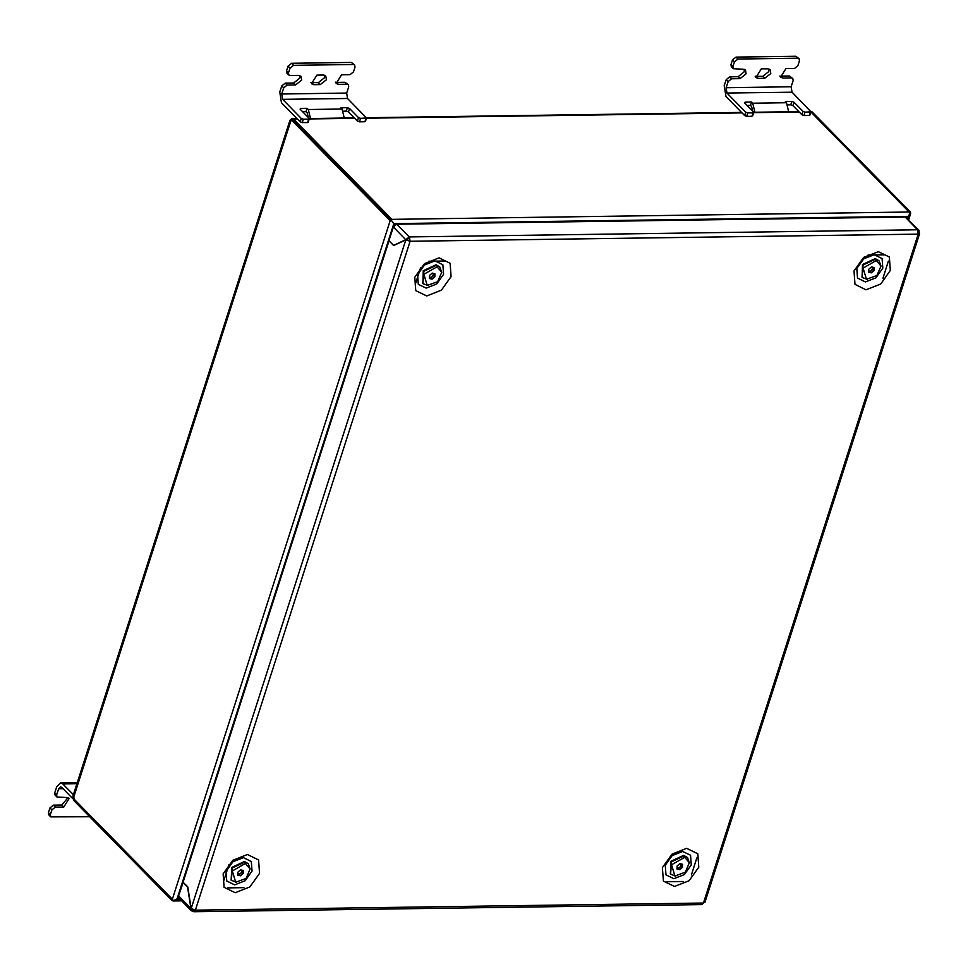 <?xml version="1.0" encoding="UTF-8"?>
<svg xmlns="http://www.w3.org/2000/svg" width="968" height="968" viewBox="0 0 968 968"><rect width="100%" height="100%" fill="white"/><g stroke="black" fill="none" stroke-linecap="round" stroke-linejoin="round"><path stroke-width="1.45" d="M293.667 119.185L291.453 118.774L293.667 119.185L391.919 219.337L390.612 219.349L390.177 220.716L291.925 120.564L290.715 121.133L73.762 796.87L74.1 799.036L172.352 899.175L171.917 900.53L173.199 900.954L178.741 897.929L176.95 899.369L393.903 223.632L394.799 225.024L390.612 219.349L292.372 119.209L390.612 219.349L393.903 223.632L908.504 216.372L910.634 213.613L910.416 212.016L812.176 111.877L910.416 212.016L908.504 216.372L906.726 217.788L908.504 216.372L907.718 218.804M180.084 899.32L171.917 900.53L73.665 800.391L171.917 900.53L390.612 219.349L910.416 212.016L909.121 212.04L810.869 111.889L812.176 111.877L810.869 111.889M289.928 120.347L72.975 796.083L73.665 800.391L72.975 796.083L289.928 120.347L291.453 118.774L289.928 120.347M811.257 111.441L812.176 111.877L811.257 111.441M297.563 119.137L291.453 118.774L297.14 118.701M866.045 289.795L880.711 284.023L890.366 270.459L889.362 257.052L878.291 251.644L863.637 257.415L853.982 270.967L854.974 284.386L866.045 289.795M865.452 281.954L875.931 277.84L882.828 268.148L882.114 258.565L874.201 254.705L863.734 258.831L856.837 268.511L857.551 278.094L865.452 281.954M426.815 295.99L441.469 290.219L451.124 276.654L450.132 263.248L439.061 257.839L424.407 263.611L414.74 277.163L415.744 290.582L426.815 295.99M434.971 260.9L442.884 264.76L443.598 274.343L436.689 284.035L426.222 288.149L418.321 284.289L417.607 274.706L424.504 265.026L434.971 260.9M686.711 848.355L672.046 854.127L662.39 867.691L663.395 881.098L674.466 886.506L689.119 880.735L698.775 867.171L697.783 853.764L686.711 848.355M673.873 878.678L665.96 874.818L665.246 865.235L672.155 855.543L682.621 851.429L690.523 855.288L691.237 864.86L684.34 874.552L673.873 878.678M247.481 854.55L232.816 860.322L223.16 873.886L224.153 887.293L235.224 892.702L249.889 886.93L259.545 873.378L258.541 859.959L247.481 854.55M243.392 857.624L232.913 861.738L226.016 871.43L226.73 881.013L234.643 884.873L245.11 880.747L252.007 871.067L251.293 861.484L243.392 857.624M193.806 911.783L195.318 910.222L703.433 903.047L701.921 904.62L193.806 911.783L192.813 911.275L193.249 909.908L194.241 909.968L193.322 909.993M195.367 910.077L410.045 241.431L408.895 238.261L409.404 236.978L410.093 241.298L405.894 239.882L393.722 245.557L389.039 240.79L183.109 882.187L187.78 886.954L191.204 908.529L195.318 910.222M703.555 902.914L918.16 234.268L917.519 229.815L409.404 236.978M408.895 238.261L393.553 245.34L388.954 240.645L393.323 227.032L396.795 224.261L905.165 217.098L918.947 230.251L917.519 229.815M393.323 227.032L405.725 239.665L409.331 236.906M409.27 240.633L405.894 239.882L191.204 908.529M918.16 234.268L919.6 233.639L918.426 232.647M919.6 233.639L704.922 902.285L703.47 902.914M191.265 908.577L191.301 910.755L192.813 911.275M192.208 909.255L193.249 909.908M393.553 245.34L394.194 245.327M191.301 910.755L178.911 898.122L178.56 895.945L183.242 882.32M178.56 895.945L190.962 908.589L187.538 887.015L182.928 882.332M918.426 232.429L919.285 232.417L918.947 230.251M243.924 887.704L227.601 887.934L243.924 887.704M683.154 881.509L666.831 881.739L683.154 881.509M882.937 278.276L888.43 261.166L882.937 278.276M445.135 261.021L428.812 261.251L445.135 261.021M884.365 254.814L868.042 255.056L884.365 254.814M229.029 864.485L223.535 881.594L229.029 864.485M420.608 267.761L415.115 284.87L420.608 267.761M691.358 874.987L696.851 857.878L691.358 874.987M872.967 267.289L872.955 269.334L870.196 271.706L868.647 271.355L871.575 270.52L872.894 267.277M866.517 279.28L876.863 275.505L880.953 266.031L876.27 260.561L863.129 268.076L866.517 279.28M867.316 279.413L862.161 277.417L863.081 265.05L875.834 259.097L879.053 260.84L880.953 266.031M874.116 270.532L874.152 267.555L871.418 266.938L868.659 269.31L868.635 272.286L871.357 272.903L874.116 270.532L872.955 269.334M870.196 271.706L871.357 272.903M433.737 273.484L433.712 275.529L430.954 277.901L429.405 277.55L432.333 276.715L433.664 273.472M427.275 285.475L437.633 281.7L441.723 272.226L437.04 266.757L423.887 274.271L427.275 285.475M428.086 285.608L422.931 283.612L423.839 271.246L436.604 265.293L439.823 267.035L441.723 272.226M434.886 276.727L434.91 273.75L432.188 273.133L429.429 275.505L429.405 278.481L432.127 279.099L434.886 276.727L433.712 275.529M430.954 277.901L432.127 279.099M681.387 864L681.363 866.058L678.604 868.429L677.055 868.066L679.984 867.243L681.315 863.988M674.926 875.992L685.284 872.216L689.373 862.754L684.691 857.285L671.538 864.787L674.926 875.992M675.737 876.125L670.582 874.128L671.49 861.762L684.255 855.821L687.474 857.563L689.373 862.754M682.537 867.243L682.561 864.267L679.838 863.662L677.08 866.033L677.043 869.01L679.778 869.615L682.537 867.243L681.363 866.058M678.604 868.429L679.778 869.615M242.145 870.208L242.133 872.253L239.374 874.624L237.826 874.261L240.754 873.438L242.073 870.184M235.696 882.187L246.053 878.412L250.143 868.949L245.448 863.48L232.308 870.982L235.696 882.187M236.507 882.32L231.352 880.323L232.259 867.969L245.025 862.016L248.232 863.759L250.143 868.949M243.295 873.438L243.331 870.462L240.608 869.857L237.85 872.229L237.813 875.205L240.536 875.81L243.295 873.438L242.133 872.253M239.374 874.624L240.536 875.81M54.74 792.913L56.688 794.897L57.039 797.075L55.091 795.091L54.74 792.913L56.713 786.778L60.5 782.87L62.799 783.947L73.399 794.752M56.688 794.897L58.661 788.775L63.029 788.714M72.866 798.733L61.698 787.347L60.548 786.815L58.661 788.775M50.348 814.657L50.699 816.835L48.751 814.838L48.4 812.672L50.348 814.657L51.885 809.889L49.937 807.905L53.409 805.134L55.358 807.13L51.885 809.889M48.4 812.672L49.937 807.905M89.77 816.81L50.699 816.835M57.039 797.075L66.865 797.475L69.272 798.37L63.803 807.01L55.358 807.13M68.038 797.632L61.855 805.025L53.409 805.134M768.991 68.958L768.882 71.511L762.796 76.351L755.125 76.278M770.83 73.507L764.756 78.335L758.259 78.432L755.839 77.525L761.32 68.885L767.818 68.801L770.225 69.696L770.83 73.507M744.295 69.309L744.186 71.862L738.112 76.702L729.666 76.811L731.614 78.807L728.142 81.566L726.194 79.582L729.666 76.811M733.296 68.752L731.348 66.768L730.997 64.59L732.945 66.574L733.296 68.752L743.121 69.151L745.529 70.047L746.134 73.846L740.06 78.686L731.614 78.807M792.768 78.481L789.44 75.976L792.768 78.481L793.119 80.647L791.146 86.781L726.169 87.689L728.142 81.566M732.945 66.574L734.482 61.807L732.534 59.822L736.007 57.064L795.781 56.217L799.108 58.721L795.781 56.217M730.997 64.59L732.534 59.822M726.169 87.689L727.029 93.085L745.735 112.167L747.816 112.941L746.727 116.341L751.93 116.269L753.54 112.058L744.573 102.91L745.094 102.1L751.591 102.003L752.753 103.201L786.548 102.729L785.375 101.531L791.872 101.434L793.954 102.221L802.92 111.356L805.001 112.131L810.918 111.743L792.005 92.166L791.146 86.781M746.727 116.341L744.646 115.567L745.735 112.167M726.194 79.582L724.221 85.704L725.94 96.498L744.646 115.567M809.623 114.647L810.192 112.058M805.001 112.131L803.9 115.543L809.103 115.47M803.9 115.543L801.831 114.756L802.92 111.356M793.954 102.221L792.865 105.621L801.831 114.756M792.865 105.621L790.783 104.847L791.872 101.434M787.928 104.883L790.783 104.847M747.078 105.464L750.49 105.415L751.664 106.601L752.717 111.211M752.451 115.458L751.93 116.269M747.816 112.941L753.019 112.869M751.591 102.003L750.49 105.415M799.108 58.721L799.459 60.887L797.922 65.667L794.45 68.425L786.004 68.546L780.535 77.174L782.943 78.081L779.821 75.927M736.007 57.064L737.955 59.048L797.729 58.201M737.955 59.048L734.482 61.807M791.388 77.96L782.943 78.081M789.44 75.976L780.995 76.097M786.548 102.729L788.666 111.768M754.883 112.24L752.753 103.201M324.558 75.226L324.449 77.779L318.363 82.619L310.692 82.546M326.397 79.775L320.323 84.603L313.826 84.7L311.406 83.793L316.887 75.153L323.385 75.068L325.793 75.964L326.397 79.775M299.862 75.577L299.753 78.13L293.679 82.97L285.233 83.079L287.181 85.075L283.709 87.834L281.761 85.85L285.233 83.079M288.863 75.02L286.915 73.036L286.564 70.858L288.512 72.842L288.863 75.02L290.243 75.54L298.688 75.419L301.096 76.315L301.701 80.114L295.627 84.954L287.181 85.075M348.335 84.748L345.007 82.244L348.335 84.748L348.686 86.914L346.713 93.049L281.736 93.969L283.709 87.834M288.512 72.842L290.049 68.075L288.101 66.09L291.574 63.331L351.348 62.484L354.675 64.989L351.348 62.484M286.564 70.858L288.101 66.09M281.736 93.969L282.596 99.353L301.314 118.435L303.383 119.209L302.294 122.609L307.497 122.537L309.107 118.326L300.141 109.178L300.661 108.368L307.159 108.271L308.32 109.469L342.115 108.997L340.942 107.799L347.439 107.702L349.521 108.489L358.487 117.624L360.568 118.398L366.485 118.011L347.572 98.446L346.713 93.049M302.294 122.609L300.213 121.835L301.314 118.435M281.761 85.85L279.788 91.972L281.507 102.765L300.213 121.835M365.19 120.915L365.759 118.326M360.568 118.398L359.467 121.811L364.67 121.738M359.467 121.811L357.398 121.036L358.487 117.624M349.521 108.489L348.432 111.889L357.398 121.036M348.432 111.889L346.35 111.114L347.439 107.702M343.495 111.151L346.35 111.114M302.645 111.731L306.057 111.683L307.231 112.869L308.284 117.479M308.018 121.726L307.497 122.537M303.383 119.209L308.586 119.137M307.159 108.271L306.057 111.683M354.675 64.989L355.026 67.167L353.489 71.934L350.017 74.693L341.571 74.814L336.102 83.442L338.51 84.349L335.388 82.195M291.574 63.331L293.522 65.316L353.296 64.469M293.522 65.316L290.049 68.075M346.955 84.228L338.51 84.349M345.007 82.244L336.561 82.365M342.115 108.997L344.233 118.035M310.45 118.507L308.32 109.469M309.264 118.967L354.748 118.326M366.436 118.169L741.996 112.869M753.697 112.699L799.181 112.058M918.196 234.123L410.093 241.298M409.198 236.906L396.795 224.261M917.567 229.731L905.165 217.098M878.859 260.646L875.447 258.71L862.682 264.651L861.98 277.211M439.617 266.841L436.217 264.905L423.452 270.846L422.738 283.406M687.268 857.37L683.868 855.422L671.102 861.375L670.388 873.923M248.038 863.565L244.626 861.617L231.872 867.57L231.158 880.118M76.944 783.741L62.799 783.947M63.803 807.01L61.855 805.025M764.756 78.335L762.796 76.351M740.06 78.686L738.112 76.702M727.029 93.085L792.005 92.166M745.094 102.1L744.767 103.116M758.259 78.432L756.298 76.436M320.323 84.603L318.363 82.619M295.627 84.954L293.679 82.97M282.596 99.353L347.572 98.446M300.661 108.368L300.334 109.384M313.826 84.7L311.865 82.703M798.745 111.623L753.697 112.264M741.573 112.433L366.436 117.721M354.312 117.89L309.264 118.532M173.199 900.954L181.573 900.845M908.662 219.76L910.634 213.613M862.161 277.417L862.512 264.506L875.278 258.601L879.053 260.84M422.931 283.612L423.282 270.701L436.036 264.796L439.823 267.035M670.582 874.128L670.933 861.217L683.686 855.325L687.474 857.563M231.352 880.323L231.703 867.425L244.456 861.52L248.232 863.759M77.295 782.64L60.5 782.87M752.644 115.954L753.745 112.554M809.829 115.156L810.918 111.743M308.211 122.222L309.312 118.822M365.396 121.423L366.485 118.011"/></g></svg>
